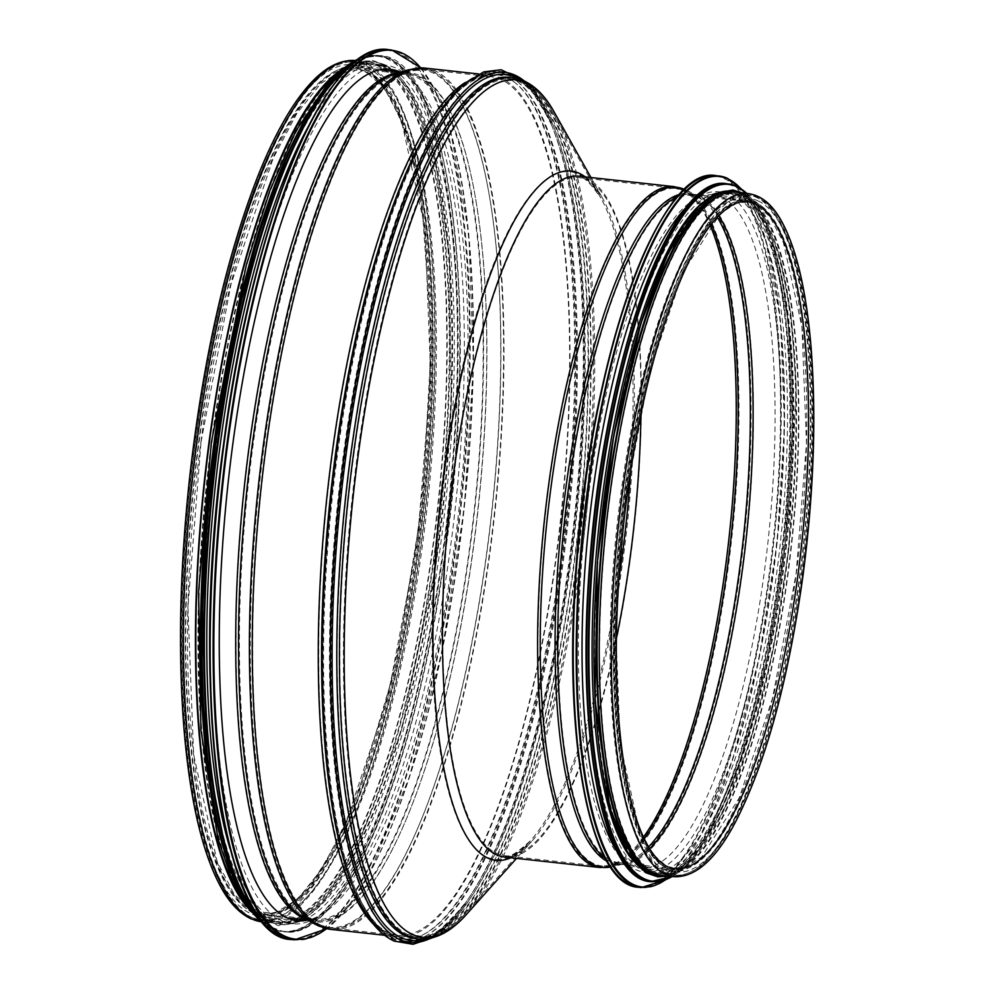 <?xml version="1.0" encoding="UTF-8"?>
<svg xmlns="http://www.w3.org/2000/svg" width="994" height="994" viewBox="0 0 994 994"><rect width="100%" height="100%" fill="white"/><g stroke="black" fill="none" stroke-linecap="round" stroke-linejoin="round"><path stroke-width="0.75" stroke-dasharray="4.97 3.73" d="M344.185 68.002A433.21 117.54 -83.8 0 1 368.401 61.914A433.21 117.54 -83.8 0 1 378.428 64.672A433.21 117.54 -83.8 0 1 436.006 524.124A433.21 117.54 -83.8 0 1 274.257 923.202A433.21 117.54 -83.8 0 1 264.242 920.444A433.21 117.54 -83.8 0 1 251.917 912.02M736.38 192.314A343.564 93.212 -83.8 0 1 744.32 194.501A343.564 93.212 -83.8 0 1 789.981 558.876A343.564 93.212 -83.8 0 1 661.706 875.379M336.444 74.674A431.831 117.168 -83.8 0 1 368.252 63.281A431.831 117.168 -83.8 0 1 437.795 505.287A431.831 117.168 -83.8 0 1 274.406 921.836A431.831 117.168 -83.8 0 1 264.416 919.09A431.831 117.168 -83.8 0 1 245.804 903.844M653.953 871.825A342.184 92.84 -83.8 0 1 608.465 508.916A342.184 92.84 -83.8 0 1 736.231 193.693A342.184 92.84 -83.8 0 1 791.336 543.942A342.184 92.84 -83.8 0 1 661.855 873.999A342.184 92.84 -83.8 0 1 653.953 871.825M200.95 441.808A428.24 116.186 -83.8 0 1 358.486 65.828A428.24 116.186 -83.8 0 1 427.457 504.157A428.24 116.186 -83.8 0 1 265.41 917.238A428.24 116.186 -83.8 0 1 200.95 441.808M400.16 72.04A428.24 116.186 -83.8 0 1 459.153 507.623A428.24 116.186 -83.8 0 1 307.444 920.171M226.967 444.33A431.831 117.168 -83.8 0 1 385.821 65.206A431.831 117.168 -83.8 0 1 455.364 507.213A431.831 117.168 -83.8 0 1 291.963 923.749A431.831 117.168 -83.8 0 1 226.967 444.33M309.084 125.232A431.831 117.168 -83.8 0 1 379.223 64.473A431.831 117.168 -83.8 0 1 448.766 506.493A431.831 117.168 -83.8 0 1 285.365 923.028A431.831 117.168 -83.8 0 1 230.012 848.565M216.928 443.237A431.831 117.168 -83.8 0 1 375.782 64.101A431.831 117.168 -83.8 0 1 445.324 506.108A431.831 117.168 -83.8 0 1 281.936 922.656A431.831 117.168 -83.8 0 1 216.928 443.237M275.537 185.132A431.831 117.168 -83.8 0 1 373.409 63.84A431.831 117.168 -83.8 0 1 442.951 505.847A431.831 117.168 -83.8 0 1 279.55 922.395A431.831 117.168 -83.8 0 1 210.206 782.825M211.908 442.69A431.831 117.168 -83.8 0 1 370.762 63.554A431.831 117.168 -83.8 0 1 440.305 505.561A431.831 117.168 -83.8 0 1 276.916 922.109A431.831 117.168 -83.8 0 1 211.908 442.69M194.737 440.814A431.831 117.168 -83.8 0 1 353.603 61.678A431.831 117.168 -83.8 0 1 423.133 503.685A431.831 117.168 -83.8 0 1 259.745 920.233A431.831 117.168 -83.8 0 1 194.737 440.814M753.042 200.44A338.594 91.87 96.2 0 0 745.214 198.291A338.594 91.87 96.2 0 0 617.1 524.894A338.594 91.87 96.2 0 0 671.621 871.465A338.594 91.87 96.2 0 0 798.045 559.547A338.594 91.87 96.2 0 0 753.042 200.44M721.346 196.974A338.594 91.87 96.2 0 0 713.518 194.824A338.594 91.87 96.2 0 0 585.404 521.428A338.594 91.87 96.2 0 0 639.925 867.998A338.594 91.87 96.2 0 0 766.349 556.081A338.594 91.87 96.2 0 0 721.346 196.974M617.175 851.684A342.184 92.84 96.2 0 0 644.298 872.086A342.184 92.84 96.2 0 0 772.052 556.864A342.184 92.84 96.2 0 0 726.577 193.954A342.184 92.84 96.2 0 0 718.662 191.767A342.184 92.84 96.2 0 0 687.773 205.833M733.174 194.675A342.184 92.84 96.2 0 0 725.272 192.488A342.184 92.84 96.2 0 0 595.791 522.558A342.184 92.84 96.2 0 0 650.896 872.807A342.184 92.84 96.2 0 0 778.662 557.584A342.184 92.84 96.2 0 0 733.174 194.675M630.792 857.81A342.184 92.84 96.2 0 0 654.338 873.179A342.184 92.84 96.2 0 0 782.092 557.957A342.184 92.84 96.2 0 0 736.616 195.048A342.184 92.84 96.2 0 0 728.701 192.873A342.184 92.84 96.2 0 0 702.385 202.788M738.989 195.309A342.184 92.84 96.2 0 0 731.075 193.134A342.184 92.84 96.2 0 0 601.606 523.192A342.184 92.84 96.2 0 0 656.711 873.44A342.184 92.84 96.2 0 0 784.465 558.218A342.184 92.84 96.2 0 0 738.989 195.309M647.231 869.253A342.184 92.84 96.2 0 0 659.345 873.726A342.184 92.84 96.2 0 0 787.111 558.504A342.184 92.84 96.2 0 0 741.636 195.594A342.184 92.84 96.2 0 0 733.721 193.42A342.184 92.84 96.2 0 0 720.911 195.172M758.795 197.471A342.184 92.84 96.2 0 0 750.892 195.296A342.184 92.84 96.2 0 0 621.412 525.366A342.184 92.84 96.2 0 0 676.516 875.602A342.184 92.84 96.2 0 0 804.283 560.38A342.184 92.84 96.2 0 0 758.795 197.471M368.401 61.914L355.256 60.485A433.21 117.54 -83.8 0 1 356.386 60.597A433.21 117.54 -83.8 0 1 426.153 504.02A433.21 117.54 -83.8 0 1 262.23 921.898A433.21 117.54 -83.8 0 1 261.099 921.749L274.257 923.202M253.271 911.225A425.208 115.366 -83.8 0 1 196.762 460.259A425.208 115.366 -83.8 0 1 355.517 68.549A425.208 115.366 -83.8 0 1 423.991 503.784A425.208 115.366 -83.8 0 1 263.099 913.933A425.208 115.366 -83.8 0 1 253.271 911.225M303.592 916.729A425.208 115.366 -83.8 0 1 247.071 465.764A425.208 115.366 -83.8 0 1 405.838 74.053A425.208 115.366 -83.8 0 1 474.312 509.276A425.208 115.366 -83.8 0 1 313.421 919.438A425.208 115.366 -83.8 0 1 303.592 916.729M307.022 917.835A425.941 115.565 -83.8 0 1 303.816 916.207A425.941 115.565 -83.8 0 1 248.276 484.575A425.941 115.565 -83.8 0 1 395.749 75.134A425.941 115.565 -83.8 0 1 478.71 503.473A425.941 115.565 -83.8 0 1 307.022 917.835M318.751 924.507A431.309 117.019 -83.8 0 1 315.496 922.854A431.309 117.019 -83.8 0 1 259.272 485.768A431.309 117.019 -83.8 0 1 408.609 71.17A431.309 117.019 -83.8 0 1 492.602 504.915A431.309 117.019 -83.8 0 1 318.751 924.507M321.211 925.29A431.831 117.168 -83.8 0 1 263.808 467.304A431.831 117.168 -83.8 0 1 425.047 69.493A431.831 117.168 -83.8 0 1 494.59 511.5A431.831 117.168 -83.8 0 1 331.188 928.036A431.831 117.168 -83.8 0 1 321.211 925.29M387.238 932.509A431.831 117.168 -83.8 0 1 329.846 474.523A431.831 117.168 -83.8 0 1 491.086 76.712A431.831 117.168 -83.8 0 1 560.616 518.719A431.831 117.168 -83.8 0 1 397.227 935.255A431.831 117.168 -83.8 0 1 387.238 932.509M391.984 936A434.788 117.963 -83.8 0 1 354.672 887.605L354.672 887.605A434.788 117.963 -83.8 0 1 332.021 493.732A434.788 117.963 -83.8 0 1 439.236 114.049A434.788 117.963 -83.8 0 1 573.314 438.516A434.788 117.963 -83.8 0 1 391.984 936M392.928 938.1A436.788 118.51 -83.8 0 1 355.442 889.481L355.442 889.481A436.788 118.51 -83.8 0 1 332.692 493.794A436.788 118.51 -83.8 0 1 440.392 112.372A436.788 118.51 -83.8 0 1 575.091 438.329A436.788 118.51 -83.8 0 1 392.928 938.1M398.743 938.734A436.788 118.51 -83.8 0 1 355.815 377.012A436.788 118.51 -83.8 0 1 551.359 124.511L551.359 124.511A436.788 118.51 -83.8 0 1 574.11 520.185A436.788 118.51 -83.8 0 1 466.41 901.62A436.788 118.51 -83.8 0 1 398.743 938.734M400.209 936.895A434.788 117.963 -83.8 0 1 357.48 377.732A434.788 117.963 -83.8 0 1 552.13 126.387L552.13 126.387A434.788 117.963 -83.8 0 1 574.768 520.26A434.788 117.963 -83.8 0 1 467.565 899.943A434.788 117.963 -83.8 0 1 400.209 936.895M405.726 934.534A431.831 117.168 -83.8 0 1 348.335 476.536A431.831 117.168 -83.8 0 1 509.574 78.725A431.831 117.168 -83.8 0 1 579.117 520.732A431.831 117.168 -83.8 0 1 415.716 937.28A431.831 117.168 -83.8 0 1 405.726 934.534M408.372 934.82A431.831 117.168 -83.8 0 1 350.981 476.822A431.831 117.168 -83.8 0 1 512.208 79.023A431.831 117.168 -83.8 0 1 581.751 521.03A431.831 117.168 -83.8 0 1 418.362 937.566A431.831 117.168 -83.8 0 1 408.372 934.82M411.678 933.614A430.265 116.733 -83.8 0 1 365.705 400.781A430.265 116.733 -83.8 0 1 553.298 113.279A430.265 116.733 -83.8 0 1 584.435 521.316A430.265 116.733 -83.8 0 1 465.875 912.989A430.265 116.733 -83.8 0 1 411.678 933.614M618.715 580.074A345.775 93.809 -83.8 0 1 530.56 840.601A345.775 93.809 -83.8 0 1 487.01 857.176A345.775 93.809 -83.8 0 1 450.058 428.973A345.775 93.809 -83.8 0 1 600.811 197.93A345.775 93.809 -83.8 0 1 630.606 471.355M616.417 638.384A341.079 92.541 -83.8 0 1 504.815 855.722A341.079 92.541 -83.8 0 1 496.938 853.56A341.079 92.541 -83.8 0 1 451.599 491.819A341.079 92.541 -83.8 0 1 578.943 177.615A341.079 92.541 -83.8 0 1 640.956 413.926M643.453 837.159A341.079 92.541 -83.8 0 1 600.041 866.134A341.079 92.541 -83.8 0 1 592.151 863.96A341.079 92.541 -83.8 0 1 546.824 502.218A341.079 92.541 -83.8 0 1 674.168 188.015A341.079 92.541 -83.8 0 1 710.3 225.688M644.236 838.824A340.731 92.442 -83.8 0 1 610.912 865.463A340.731 92.442 -83.8 0 1 594.275 863.848A340.731 92.442 -83.8 0 1 551.011 486.687A340.731 92.442 -83.8 0 1 684.642 191.022A340.731 92.442 -83.8 0 1 711.418 224.234M648.548 846.95A336.047 91.175 -83.8 0 1 624.804 862.295A336.047 91.175 -83.8 0 1 608.403 860.705A336.047 91.175 -83.8 0 1 565.723 488.725A336.047 91.175 -83.8 0 1 697.515 197.11A336.047 91.175 -83.8 0 1 717.382 217.226M649.604 848.702A335.562 91.038 -83.8 0 1 619.125 862.668A335.562 91.038 -83.8 0 1 611.372 860.531A335.562 91.038 -83.8 0 1 566.766 504.641A335.562 91.038 -83.8 0 1 692.06 195.532A335.562 91.038 -83.8 0 1 718.786 215.748M666.837 866.594A335.562 91.038 -83.8 0 1 622.244 510.705A335.562 91.038 -83.8 0 1 747.525 201.596L692.06 195.532L697.515 197.11L684.642 191.022L674.168 188.015L578.943 177.615C581.999 174.919 589.293 181.691 600.811 197.93L553.298 113.279C541.867 92.591 528.174 81.173 512.208 79.023L509.574 78.725C519.489 79.483 529.342 86.975 539.133 101.202L551.359 124.511C526.261 58.46 479.17 53.303 440.392 112.372L457.377 92.243C470 80.489 481.245 75.308 491.086 76.712L425.047 69.493L408.609 71.17L395.749 75.134L405.838 74.053L355.517 68.549C366.14 69.53 376.341 77.209 386.119 91.597C406.248 122.573 419.704 176.062 426.476 252.054C433.036 332.692 430.675 421.419 419.406 518.222C405.241 633.501 382.566 730.155 351.367 808.172C334.146 850.007 316.552 879.765 298.573 897.458C285.676 909.808 273.859 915.3 263.099 913.933L313.421 919.438L303.816 916.207L319.298 924.78L331.188 928.036L397.227 935.255L389.002 932.993C376.763 927.824 365.32 912.703 354.672 887.605L355.442 889.481C366.115 915.785 379.174 932.558 394.618 939.802C418.486 949.158 442.417 936.435 466.41 901.62L449.437 921.724C436.801 933.503 425.556 938.684 415.716 937.28L418.362 937.566C434.415 938.908 450.257 930.719 465.875 912.989L530.56 840.601C515.799 853.97 507.213 859.015 504.815 855.722L600.041 866.134L610.912 865.463L624.804 862.295L619.125 862.668L674.603 868.731A335.562 91.038 -83.8 0 1 666.837 866.594M748.395 193.631A343.564 93.212 -83.8 0 1 803.724 545.296A343.564 93.212 -83.8 0 1 673.733 876.683M252.401 917.773A431.831 117.168 -83.8 0 1 194.998 459.775A431.831 117.168 -83.8 0 1 356.237 61.963A431.831 117.168 -83.8 0 1 425.78 503.97A431.831 117.168 -83.8 0 1 262.379 920.519A431.831 117.168 -83.8 0 1 252.401 917.773M253.097 912.591A426.588 115.739 -83.8 0 1 196.39 460.16A426.588 115.739 -83.8 0 1 355.666 67.182A426.588 115.739 -83.8 0 1 424.363 503.821A426.588 115.739 -83.8 0 1 262.95 915.3A426.588 115.739 -83.8 0 1 253.097 912.591M398.967 72.699A426.588 115.739 -83.8 0 1 405.987 72.686A426.588 115.739 -83.8 0 1 474.685 509.326A426.588 115.739 -83.8 0 1 313.272 920.804A426.588 115.739 -83.8 0 1 306.425 919.276M400.843 72.115L405.987 72.686L395.351 73.817A427.221 115.913 -83.8 0 1 478.549 503.436A427.221 115.913 -83.8 0 1 306.351 919.04A427.221 115.913 -83.8 0 1 303.133 917.4L313.272 920.804L308.128 920.245M408.199 69.853A432.589 117.367 -83.8 0 1 492.44 504.877A432.589 117.367 -83.8 0 1 318.08 925.712A432.589 117.367 -83.8 0 1 314.812 924.047M425.196 68.114A433.21 117.54 -83.8 0 1 494.962 511.537A433.21 117.54 -83.8 0 1 331.039 929.415M465.204 82.539A433.21 117.54 -83.8 0 1 491.235 75.333A433.21 117.54 -83.8 0 1 560.989 518.756A433.21 117.54 -83.8 0 1 397.078 936.634A433.21 117.54 -83.8 0 1 387.064 933.875A433.21 117.54 -83.8 0 1 373.222 923.973M478.648 73.966L491.235 75.333C475.542 73.158 457.836 85.795 438.106 113.254A435.534 118.162 -83.8 0 1 572.407 438.279A435.534 118.162 -83.8 0 1 390.779 936.596A435.534 118.162 -83.8 0 1 353.392 888.127C364.053 913.411 375.732 928.781 388.443 934.248L397.078 936.634L384.492 935.255M439.261 111.589A437.522 118.708 -83.8 0 1 574.184 438.093A437.522 118.708 -83.8 0 1 391.723 938.709A437.522 118.708 -83.8 0 1 354.162 890.003M524.285 80.986A437.522 118.708 -83.8 0 1 552.627 123.977L552.627 123.977A437.522 118.708 -83.8 0 1 575.427 520.334A437.522 118.708 -83.8 0 1 467.54 902.403A437.522 118.708 -83.8 0 1 430.576 938.249M519.415 79.122A435.534 118.162 -83.8 0 1 553.397 125.865L553.397 125.865A435.534 118.162 -83.8 0 1 576.085 520.409A435.534 118.162 -83.8 0 1 468.696 900.738A435.534 118.162 -83.8 0 1 425.407 939.032M525.925 81.781L553.397 125.865C540.065 94.79 525.503 78.613 509.723 77.358A433.21 117.54 -83.8 0 1 579.49 520.781A433.21 117.54 -83.8 0 1 415.567 938.659C431.259 940.833 448.965 928.197 468.696 900.738L432.34 937.827M512.357 77.644A433.21 117.54 -83.8 0 1 582.124 521.067A433.21 117.54 -83.8 0 1 418.213 938.945M554.503 112.608A431.123 116.969 -83.8 0 1 585.702 521.452A431.123 116.969 -83.8 0 1 466.907 913.908M585.292 176.92A346.633 94.045 -83.8 0 1 602.016 197.259A346.633 94.045 -83.8 0 1 627.102 525.988A346.633 94.045 -83.8 0 1 531.591 841.52A346.633 94.045 -83.8 0 1 510.866 857.772M590.945 177.528L602.016 197.259C590.274 180.635 582.633 173.627 579.104 176.236A342.458 92.914 -83.8 0 1 634.247 526.77A342.458 92.914 -83.8 0 1 504.666 857.101C507.561 860.406 516.532 855.213 531.591 841.52L516.52 858.394M674.317 186.648A342.458 92.914 -83.8 0 1 729.472 537.17A342.458 92.914 -83.8 0 1 599.891 867.501M679.747 194.352A337.364 91.535 -83.8 0 1 698.111 195.868L684.543 189.456A342.035 92.802 -83.8 0 1 685.226 189.767A342.035 92.802 -83.8 0 1 731.845 537.431A342.035 92.802 -83.8 0 1 611.211 866.818A342.035 92.802 -83.8 0 1 610.478 866.979L625.102 863.649A337.364 91.535 -83.8 0 1 608.639 862.034A337.364 91.535 -83.8 0 1 606.849 861.164M677.684 196.663A336.941 91.411 -83.8 0 1 692.209 194.153L698.111 195.868A337.364 91.535 -83.8 0 1 744.084 538.773A337.364 91.535 -83.8 0 1 625.102 863.649L618.976 864.034A336.941 91.411 -83.8 0 1 611.186 861.897A336.941 91.411 -83.8 0 1 605.346 858.456M692.209 194.153A336.941 91.411 -83.8 0 1 746.469 539.034A336.941 91.411 -83.8 0 1 618.976 864.034L674.454 870.098A336.941 91.411 -83.8 0 1 666.663 867.961A336.941 91.411 -83.8 0 1 621.871 510.605A336.941 91.411 -83.8 0 1 747.674 200.216A336.941 91.411 -83.8 0 1 801.934 545.097A336.941 91.411 -83.8 0 1 674.454 870.098L667.384 868.16C661.259 865.451 655.381 859.909 649.765 851.498C633.712 826.673 623.039 783.993 617.746 723.433C610.776 641.987 617.013 535.48 634.296 440.963C649.765 357.505 669.931 292.907 694.818 247.171C703.031 232.472 711.219 221.14 719.395 213.201C729.584 203.484 739.002 199.148 747.674 200.216L692.209 194.153M665.968 873.142A342.184 92.84 -83.8 0 1 620.492 510.233A342.184 92.84 -83.8 0 1 748.246 195.01A342.184 92.84 -83.8 0 1 803.351 545.246A342.184 92.84 -83.8 0 1 673.882 875.316A342.184 92.84 -83.8 0 1 665.968 873.142M195.669 441.224A428.24 116.186 -83.8 0 1 411.044 149.498A428.24 116.186 -83.8 0 1 313.296 882.125A428.24 116.186 -83.8 0 1 195.669 441.224M420.698 67.878A447.014 121.28 -83.8 0 1 464.21 508.182A447.014 121.28 -83.8 0 1 326.604 928.669M391.76 50.023A447.573 121.43 -83.8 0 1 463.838 508.133A447.573 121.43 -83.8 0 1 294.485 939.864M388.828 49.7A447.573 121.43 -83.8 0 1 460.905 507.81A447.573 121.43 -83.8 0 1 291.553 939.541M354.498 62.597A447.051 121.293 -83.8 0 1 460.234 507.748A447.051 121.293 -83.8 0 1 260.826 919.525M351.292 65.157A440.118 119.404 -83.8 0 1 450.99 506.729A440.118 119.404 -83.8 0 1 258.241 916.331M355.728 61.417A440.665 119.553 -83.8 0 1 379.646 55.639A440.665 119.553 -83.8 0 1 450.617 506.691A440.665 119.553 -83.8 0 1 283.874 931.751A440.665 119.553 -83.8 0 1 261.77 920.953M359.84 58.385A440.665 119.553 -83.8 0 1 378.018 55.465A440.665 119.553 -83.8 0 1 448.977 506.518A440.665 119.553 -83.8 0 1 282.246 931.577A440.665 119.553 -83.8 0 1 265.125 924.793M345.639 67.02A440.168 119.429 -83.8 0 1 448.319 506.443A440.168 119.429 -83.8 0 1 253.122 913.3M301.43 126.089A433.769 117.69 -83.8 0 1 445.598 219.115A433.769 117.69 -83.8 0 1 383.585 786.403A433.769 117.69 -83.8 0 1 222.731 846.068M211.411 442.467A433.769 117.69 -83.8 0 1 429.557 146.975A433.769 117.69 -83.8 0 1 330.542 889.046A433.769 117.69 -83.8 0 1 211.411 442.467M758.323 201.012A338.594 91.87 96.2 0 0 615.385 668.614A338.594 91.87 96.2 0 0 767.393 736.716A338.594 91.87 96.2 0 0 758.323 201.012M612.515 869.564A357.368 96.952 96.2 0 0 764.311 607.197A357.368 96.952 96.2 0 0 723.818 178.435A357.368 96.952 96.2 0 0 687.09 187.357M638.359 887.269A357.915 97.114 96.2 0 0 771.99 557.547A357.915 97.114 96.2 0 0 724.427 177.951A357.915 97.114 96.2 0 0 716.152 175.665M641.292 887.58A357.915 97.114 96.2 0 0 774.922 557.87A357.915 97.114 96.2 0 0 727.359 178.261M664.75 880.249A357.393 96.965 96.2 0 0 777.109 542.376A357.393 96.965 96.2 0 0 740.406 188.214M625.114 864.283A350.46 95.089 96.2 0 0 773.978 606.974A350.46 95.089 96.2 0 0 734.268 186.487A350.46 95.089 96.2 0 0 698.248 195.246M650.461 881.641A351.019 95.238 96.2 0 0 781.532 558.28A351.019 95.238 96.2 0 0 734.877 186.002A351.019 95.238 96.2 0 0 726.751 183.766M652.101 881.827A351.019 95.238 96.2 0 0 783.16 558.466A351.019 95.238 96.2 0 0 736.504 186.189M672.168 876.522A350.509 95.101 96.2 0 0 785.31 543.283A350.509 95.101 96.2 0 0 746.842 193.47M657.829 875.466A344.11 93.361 96.2 0 0 785.272 555.932A344.11 93.361 96.2 0 0 739.25 193.395A344.11 93.361 96.2 0 0 732.603 191.382M664.452 875.677A344.11 93.361 96.2 0 0 788.764 548.974A344.11 93.361 96.2 0 0 741.884 193.693A344.11 93.361 96.2 0 0 739.126 192.625M368.252 63.281L356.237 61.963C341.874 60.634 327.448 67.592 312.936 82.813C301.878 94.368 291.006 110.21 280.333 130.338C244.437 197.371 212.766 312.675 196.042 436.788C181.927 542.799 178.398 640.434 185.431 729.72C191.792 804.022 204.913 857.834 224.806 891.146C232.795 904.229 241.753 913.039 251.668 917.574L262.379 920.519L274.406 921.836M379.857 69.829L355.666 67.182L375.918 77.221L394.432 103.214L409.938 144.428L421.593 199.123L431.483 339.824L422.462 503.598L395.885 665.471L355.827 800.729L332.63 851.609L308.587 888.499L284.893 909.883L262.95 915.3L287.142 917.947M736.231 193.693L748.246 195.01C760.062 196.539 770.362 204.789 779.134 219.761C794.43 246.214 804.556 288.111 809.526 345.452C815.155 415.641 812.496 492.527 801.512 576.11C787.024 679.734 764.871 760.982 735.051 819.851C719.507 849.808 698.72 876.77 673.882 875.316L661.855 873.999M201.049 441.883L231.006 284.247L273.188 158.257L296.833 113.515L320.813 83.496L343.75 69.344L364.674 70.798L384.193 87.857L401.452 120.709L424.997 227.949L430.7 375.483L417.567 540.637L387.623 698.248L345.44 824.212L321.808 868.955L297.827 898.986L274.878 913.138L253.955 911.684L234.435 894.637L217.189 861.798L193.631 754.57L187.928 607.048L201.049 441.883M390.182 69.294L358.486 65.828M297.107 920.705L265.41 917.238M420.934 67.878L437.062 94.181L450.63 131.245L468.77 233.528L473.467 363.816L464.235 508.17L442.057 651.12L409.317 777.32L369.519 873.266L348.26 906.528L326.84 928.719M385.821 65.206L379.223 64.473M291.963 923.749L285.365 923.028M360.089 58.224L379.646 55.639C449.586 55.975 481.705 306.363 445.026 554.814C416.126 769.915 342.905 942.647 283.874 931.751L265.323 925.004M375.782 64.101L373.409 63.84M281.936 922.656L279.55 922.395M339.463 72.152L372.203 60.386L387.238 65.567L409.926 90.243L434.95 157.636L449.474 256.924L451.251 405.912L435.645 567.015L401.651 729.422L355.318 853.312L321.41 903.993L293.553 923.662L277.711 925.526L248.202 906.95M370.762 63.554L353.603 61.678M276.916 922.109L259.745 920.233M754.558 203.248L738.393 202.155L720.476 213.263L682.953 272.294L649.654 371.831L626.021 496.366L615.671 626.854L620.181 743.388L638.782 827.977L652.35 853.809L667.57 867.079L683.735 868.16L701.652 857.052L739.176 798.02L772.475 698.484L796.107 573.948L806.457 443.473L801.947 326.951L783.347 242.35L769.778 216.53L754.558 203.248M639.925 867.998L671.621 871.465M713.518 194.824L745.214 198.291M665.396 880.025L700.024 836.762L732.416 760.012L759.081 658.165L777.122 542.413L784.527 425.482L780.489 320.254L765.442 238.311L740.99 188.587M644.298 872.086L650.896 872.807M718.662 191.767L725.272 192.488M672.491 876.559L707.281 836.215L740.045 760.969L767.095 659.42L785.31 543.283L792.616 425.941L788.143 320.95L772.413 240.411L747.153 193.495M654.338 873.179L656.711 873.44M728.701 192.873L731.075 193.134M667.956 876.062L693.042 859.052L723.272 811.626L750.917 738.977L773.257 649.169L788.789 549.16L796.256 386.591L790.938 314.75L779.781 256.353L763.454 215.039L742.63 192.998M659.345 873.726L676.516 875.602M733.721 193.42L750.892 195.296"/><path stroke-width="1.49" d="M251.917 912.02A433.21 117.54 -83.8 0 1 204.491 479.779A433.21 117.54 -83.8 0 1 344.185 68.002M673.733 876.683L661.706 875.379A343.564 93.212 -83.8 0 1 653.766 873.192A343.564 93.212 -83.8 0 1 608.104 508.816A343.564 93.212 -83.8 0 1 736.38 192.314L748.395 193.631C760.82 195.333 771.456 203.807 780.327 219.053C795.747 245.804 805.948 287.9 810.905 345.328C816.546 415.641 813.875 492.626 802.891 576.296C788.391 680.02 766.188 761.429 736.268 820.485C716.388 859.015 695.539 877.752 673.733 876.683A343.564 93.212 -83.8 0 1 665.781 874.509A343.564 93.212 -83.8 0 1 620.119 510.133A343.564 93.212 -83.8 0 1 748.395 193.631M245.804 903.844A431.831 117.168 -83.8 0 1 204.863 479.829A431.831 117.168 -83.8 0 1 336.444 74.674M307.444 920.171A428.24 116.186 -83.8 0 1 297.107 920.705A428.24 116.186 -83.8 0 1 232.646 445.275A428.24 116.186 -83.8 0 1 390.182 69.294A428.24 116.186 -83.8 0 1 400.16 72.04M230.012 848.565A431.831 117.168 -83.8 0 1 220.357 443.61A431.831 117.168 -83.8 0 1 309.084 125.232M210.206 782.825A431.831 117.168 -83.8 0 1 214.555 442.976A431.831 117.168 -83.8 0 1 275.537 185.132M687.773 205.833A342.184 92.84 96.2 0 0 589.193 521.838A342.184 92.84 96.2 0 0 617.175 851.684M702.385 202.788A342.184 92.84 96.2 0 0 599.233 522.943A342.184 92.84 96.2 0 0 630.792 857.81M720.911 195.172A342.184 92.84 96.2 0 0 604.253 523.49A342.184 92.84 96.2 0 0 647.231 869.253M261.099 921.749A433.21 117.54 -83.8 0 1 252.215 919.139A433.21 117.54 -83.8 0 1 194.389 461.763A433.21 117.54 -83.8 0 1 355.256 60.497M630.606 471.355A345.775 93.809 -83.8 0 1 618.715 580.074M640.956 413.926A341.079 92.541 -83.8 0 1 616.417 638.384M710.3 225.688A341.079 92.541 -83.8 0 1 729.099 537.133A341.079 92.541 -83.8 0 1 643.453 837.159M711.418 224.234A340.731 92.442 -83.8 0 1 731.075 537.344A340.731 92.442 -83.8 0 1 644.236 838.824M717.382 217.226A336.047 91.175 -83.8 0 1 743.313 538.686A336.047 91.175 -83.8 0 1 648.548 846.95M718.786 215.748A335.562 91.038 -83.8 0 1 746.096 538.996A335.562 91.038 -83.8 0 1 649.604 848.702M747.525 201.596A335.562 91.038 -83.8 0 1 801.562 545.06A335.562 91.038 -83.8 0 1 674.603 868.731L667.943 866.892C662.128 864.37 656.45 858.978 650.908 850.74C635.042 826.238 624.443 783.769 619.113 723.321C612.155 642.012 618.38 535.604 635.663 441.212C654.872 333.201 688.631 243.965 720.352 214.195C730.379 204.702 739.437 200.502 747.525 201.596M306.425 919.276A426.588 115.739 -83.8 0 1 303.406 918.096A426.588 115.739 -83.8 0 1 245.22 478.425A426.588 115.739 -83.8 0 1 398.967 72.699M314.812 924.047L303.133 917.4A427.221 115.913 -83.8 0 1 247.431 484.476A427.221 115.913 -83.8 0 1 395.351 73.817L408.199 69.853A432.589 117.367 -83.8 0 0 258.428 485.681A432.589 117.367 -83.8 0 0 314.812 924.047L318.726 926.035L331.039 929.415A433.21 117.54 -83.8 0 1 321.025 926.656A433.21 117.54 -83.8 0 1 263.447 467.192A433.21 117.54 -83.8 0 1 425.196 68.114L408.199 69.853M373.222 923.973A433.21 117.54 -83.8 0 1 327.312 493.21A433.21 117.54 -83.8 0 1 465.204 82.539M354.162 890.003L353.392 888.127A435.534 118.162 -83.8 0 1 330.704 493.583A435.534 118.162 -83.8 0 1 438.106 113.254L439.261 111.589A437.522 118.708 -83.8 0 0 331.375 493.658A437.522 118.708 -83.8 0 0 354.162 890.003L354.162 890.003C364.86 916.505 378.155 933.528 394.059 941.057L412.995 944.3L432.34 937.827M430.576 938.249A437.522 118.708 -83.8 0 1 399.762 939.578A437.522 118.708 -83.8 0 1 346.508 438.727A437.522 118.708 -83.8 0 1 524.285 80.986M425.407 939.032A435.534 118.162 -83.8 0 1 401.228 937.74A435.534 118.162 -83.8 0 1 346.62 450.481A435.534 118.162 -83.8 0 1 519.415 79.122M405.552 935.901A433.21 117.54 -83.8 0 1 347.975 476.437A433.21 117.54 -83.8 0 1 509.723 77.358L512.357 77.644A433.21 117.54 -83.8 0 0 350.609 476.722A433.21 117.54 -83.8 0 0 408.186 936.186A433.21 117.54 -83.8 0 0 418.213 938.945L415.567 938.659A433.21 117.54 -83.8 0 1 405.552 935.901M516.52 858.394L466.907 913.908A431.123 116.969 -83.8 0 1 412.609 934.571A431.123 116.969 -83.8 0 1 366.537 400.669A431.123 116.969 -83.8 0 1 554.503 112.608C542.997 91.634 528.945 79.98 512.357 77.644M510.866 857.772A346.633 94.045 -83.8 0 1 487.93 858.133A346.633 94.045 -83.8 0 1 445.374 463.9A346.633 94.045 -83.8 0 1 585.292 176.92M496.751 854.915A342.458 92.914 -83.8 0 1 451.239 491.719A342.458 92.914 -83.8 0 1 579.104 176.236L674.317 186.648A342.458 92.914 -83.8 0 0 546.452 502.119A342.458 92.914 -83.8 0 0 591.977 865.327A342.458 92.914 -83.8 0 0 599.891 867.501L504.666 857.101A342.458 92.914 -83.8 0 1 496.751 854.915M610.478 866.979A342.035 92.802 -83.8 0 1 594.524 865.19A342.035 92.802 -83.8 0 1 550.912 487.892A342.035 92.802 -83.8 0 1 684.543 189.456M606.849 861.164A337.364 91.535 -83.8 0 1 562.107 518.88A337.364 91.535 -83.8 0 1 679.747 194.352M605.346 858.456A336.941 91.411 -83.8 0 1 564.716 519.166A336.941 91.411 -83.8 0 1 677.684 196.663M326.604 928.669A447.014 121.28 -83.8 0 1 227.788 443.088A447.014 121.28 -83.8 0 1 420.698 67.878M326.84 928.719L294.485 939.864A447.573 121.43 -83.8 0 1 227.117 442.976A447.573 121.43 -83.8 0 1 391.76 50.023L420.934 67.878M294.485 939.864L291.553 939.541A447.573 121.43 -83.8 0 1 224.184 442.653A447.573 121.43 -83.8 0 1 388.828 49.7L391.76 50.023M260.826 919.525A447.051 121.293 -83.8 0 1 223.787 442.653A447.051 121.293 -83.8 0 1 354.498 62.597M258.241 916.331A440.118 119.404 -83.8 0 1 218.22 442.653A440.118 119.404 -83.8 0 1 351.292 65.157M261.77 920.953A440.665 119.553 -83.8 0 1 217.549 442.529A440.665 119.553 -83.8 0 1 355.728 61.417M265.125 924.793A440.665 119.553 -83.8 0 1 215.909 442.355A440.665 119.553 -83.8 0 1 359.84 58.385M253.122 913.3A440.168 119.429 -83.8 0 1 215.512 442.355A440.168 119.429 -83.8 0 1 345.639 67.02M222.731 846.068A433.769 117.69 -83.8 0 1 214.045 442.752A433.769 117.69 -83.8 0 1 301.43 126.089M687.09 187.357A357.368 96.952 96.2 0 0 580.347 520.868A357.368 96.952 96.2 0 0 612.515 869.564M638.359 887.269C589.504 885.468 561.834 735.672 576.632 560.044C591.169 356.61 660.476 163.712 716.152 175.665A357.915 97.114 96.2 0 0 580.72 520.918A357.915 97.114 96.2 0 0 638.359 887.269L641.292 887.58L665.396 880.025M727.359 178.261A357.915 97.114 96.2 0 0 719.084 175.988A357.915 97.114 96.2 0 0 583.652 521.229A357.915 97.114 96.2 0 0 641.292 887.58M740.406 188.214A357.393 96.965 96.2 0 0 727.819 178.845A357.393 96.965 96.2 0 0 581.813 546.439A357.393 96.965 96.2 0 0 664.75 880.249M698.248 195.246A350.46 95.089 96.2 0 0 593.555 522.322A350.46 95.089 96.2 0 0 625.114 864.283M650.461 881.641C602.538 879.876 575.414 732.976 589.927 560.728C604.178 361.22 672.143 172.049 726.751 183.766A351.019 95.238 96.2 0 0 593.94 522.359A351.019 95.238 96.2 0 0 650.461 881.641L672.491 876.559M736.504 186.189A351.019 95.238 96.2 0 0 728.391 183.952A351.019 95.238 96.2 0 0 595.568 522.533A351.019 95.238 96.2 0 0 652.101 881.827M746.842 193.47A350.509 95.101 96.2 0 0 736.964 186.735A350.509 95.101 96.2 0 0 594.25 542.152A350.509 95.101 96.2 0 0 672.168 876.522M732.603 191.382A344.11 93.361 96.2 0 0 601.084 523.142A344.11 93.361 96.2 0 0 657.829 875.466M739.126 192.625A344.11 93.361 96.2 0 0 603.731 523.428A344.11 93.361 96.2 0 0 664.452 875.677M262.23 921.898L251.109 918.829C240.399 913.896 230.869 904.304 222.544 890.052C203.099 856.219 190.276 802.817 184.064 729.832C177.864 652.586 179.802 567.711 189.891 475.231C203.31 358.66 225.675 259.745 256.974 178.46C274.356 134.352 292.683 102.158 311.942 81.856C326.604 66.374 341.427 59.292 356.386 60.597M400.843 72.115L379.857 69.829M308.128 920.245L287.142 917.947M478.648 73.966L425.196 68.114M384.492 935.255L331.039 929.415M525.925 81.781L501.125 69.754L483.68 71.903L461.179 85.956L439.261 111.589M466.907 913.908C451.139 931.9 434.912 940.249 418.213 938.945M590.945 177.528L554.503 112.608M685.226 189.767L674.317 186.648M611.211 866.818L599.891 867.501M291.553 939.541C221.612 938.982 188.612 692.159 223.774 442.641C252.227 219.972 327.921 38.269 388.828 49.7M265.323 925.004L245.555 902.863L228.868 866.196L206.814 754.844L202.142 606.588L215.512 442.342L240.896 302.325L276.146 183.53L317.334 99.065L338.805 72.773L360.089 58.224M248.202 906.95L231.689 878.833L218.084 839.122L200.912 729.857L198.576 592.113L211.362 442.429L246.263 265.261L269.759 190.935L295.877 130.972L329.262 81.583L339.463 72.152M716.152 175.665L727.509 178.311L740.99 188.587M726.751 183.766L736.653 186.226L747.153 193.495M742.63 192.998L732.802 189.991L715.518 193.445L697.962 207.174L668.192 253.11L640.819 323.634L613.621 436.316L597.369 562.182L594.959 699.689L609.968 808.023L627.512 852.728L645.777 872.72L657.842 876.894L667.956 876.062"/></g></svg>
